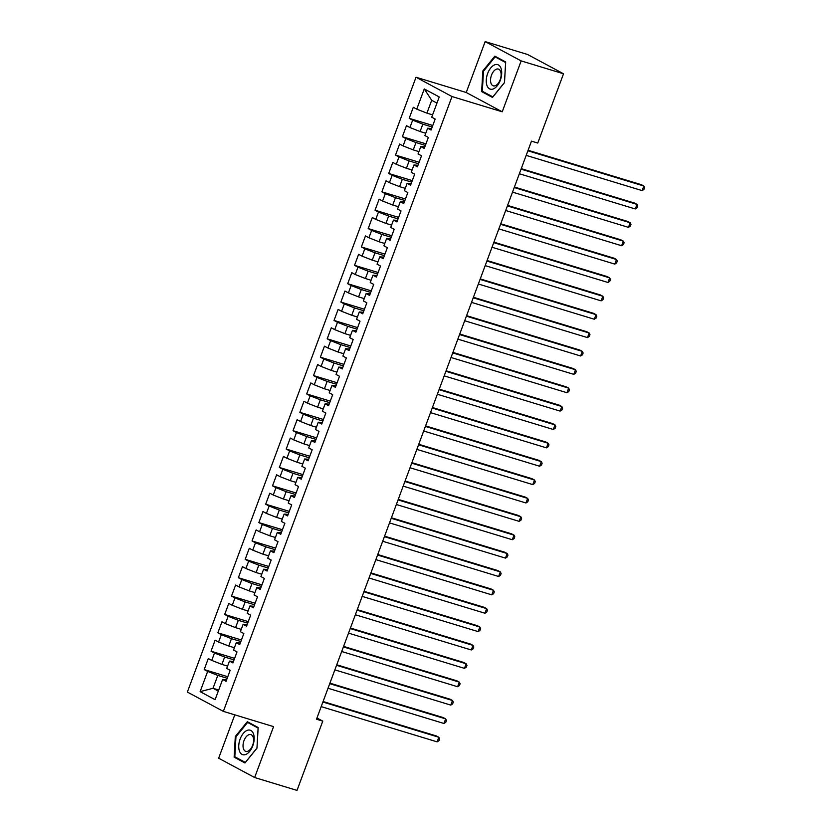 <?xml version="1.0" encoding="UTF-8"?>
<svg xmlns="http://www.w3.org/2000/svg" width="832" height="832" viewBox="0 0 832 832"><rect width="100%" height="100%" fill="white"/><g stroke="black" fill="none" stroke-linecap="round" stroke-linejoin="round"><path stroke-width="1.25" d="M234.79 714.844L218.65 758.222L254.644 777.525L297.014 790.4L322.774 721.126L316.95 718.006M416.021 77.241L187.366 692.068L223.35 711.37L452.005 96.543L416.021 77.241L466.232 92.498L502.226 111.8L521.154 60.902L485.16 41.6L466.232 92.498M485.16 41.6L527.54 54.475L563.524 73.778L521.154 60.902M436.966 103.106L431.704 100.287L424.268 88.941L416.749 109.148L413.296 107.297L409.198 118.321L412.651 120.172L409.916 127.525L406.463 125.674L402.366 136.698L405.818 138.549L403.083 145.902L399.63 144.05L395.533 155.074L398.986 156.926L396.25 164.278L392.798 162.427L388.7 173.451L392.153 175.302L389.418 182.655L385.965 180.804L381.867 191.828L385.32 193.679L382.585 201.022L379.132 199.17L375.024 210.194L378.477 212.056L375.752 219.398L372.299 217.547L368.191 228.571L371.644 230.422L368.919 237.775L365.466 235.924L361.358 246.948L364.811 248.799L362.086 256.152L358.623 254.301L354.526 265.325L357.978 267.176L355.243 274.529L351.79 272.678L347.693 283.702L351.146 285.553L348.41 292.906L344.958 291.054L340.86 302.078L344.313 303.93L341.578 311.272L338.125 309.421L334.027 320.445L337.48 322.306L334.745 329.649L331.292 327.798L327.194 338.822L330.647 340.673L327.912 348.026L324.459 346.174L320.362 357.198L323.814 359.05L321.079 366.402L317.626 364.551L313.529 375.575L316.982 377.426L314.246 384.779L310.794 382.928L306.696 393.952L310.149 395.803L307.414 403.156L303.961 401.294L299.863 412.329L303.316 414.18L300.581 421.522L297.128 419.671L293.03 430.695L296.483 432.546L293.748 439.899L290.295 438.048L286.187 449.072L289.64 450.923L286.915 458.276L283.462 456.425L279.354 467.449L282.807 469.3L280.082 476.653L276.63 474.802L272.522 485.826L275.974 487.677L273.25 495.03L269.786 493.178L265.689 504.202L269.142 506.054L266.406 513.406L262.954 511.545L258.856 522.579L262.309 524.43L259.574 531.773L256.121 529.922L252.023 540.946L255.476 542.797L252.741 550.15L249.288 548.298L245.19 559.322L248.643 561.174L245.908 568.526L242.455 566.675L238.358 577.699L241.81 579.55L239.075 586.903L235.622 585.052L231.525 596.076L234.978 597.927L232.242 605.28L228.79 603.429L224.692 614.453L228.145 616.304L225.41 623.646L221.957 621.795L217.859 632.819L221.312 634.681L218.577 642.023L215.124 640.172L211.026 651.196L214.479 653.047L211.744 660.4L208.291 658.549L204.194 669.573L227.77 676.738M424.268 88.941L439.244 96.97L431.725 117.187L435.178 119.038L431.08 130.062L427.627 128.211L424.892 135.564L428.345 137.415L424.247 148.439L420.794 146.588L418.059 153.93L421.512 155.792L417.414 166.816L413.962 164.965L411.226 172.307L414.679 174.158L410.582 185.182L407.129 183.331L404.394 190.684L407.846 192.535L403.749 203.559L400.296 201.708L397.561 209.061L401.014 210.912L396.916 221.936L393.463 220.085L390.728 227.438L394.181 229.289L390.083 240.313L386.63 238.462L383.895 245.814L387.348 247.666L383.25 258.69L379.798 256.838L377.062 264.181L380.515 266.032L376.418 277.066L372.965 275.215L370.23 282.558L373.682 284.409L369.585 295.433L366.122 293.582L363.397 300.934L366.85 302.786L362.742 313.81L359.289 311.958L356.564 319.311L360.017 321.162L355.909 332.186L352.456 330.335L349.731 337.688L353.184 339.539L349.076 350.563L345.623 348.712L342.888 356.065L346.341 357.916L342.243 368.94L338.79 367.089L336.055 374.431L339.508 376.282L335.41 387.317L331.958 385.455L329.222 392.808L332.675 394.659L328.578 405.683L325.125 403.832L322.39 411.185L325.842 413.036L321.745 424.06L318.292 422.209L315.557 429.562L319.01 431.413L314.912 442.437L311.459 440.586L308.724 447.938L312.177 449.79L308.079 460.814L304.626 458.962L301.891 466.315L305.344 468.166L301.246 479.19L297.794 477.339L295.058 484.682L298.511 486.533L294.414 497.557L290.961 495.706L288.226 503.058L291.678 504.91L287.581 515.934L284.128 514.082L281.393 521.435L284.846 523.286L280.748 534.31L277.295 532.459L274.56 539.812L278.013 541.663L273.905 552.687L270.452 550.836L267.727 558.189L271.18 560.04L267.072 571.064L263.619 569.213L260.894 576.555L264.347 578.417L260.239 589.441L256.786 587.59L254.051 594.932L257.504 596.783L253.406 607.807L249.954 605.956L247.218 613.309L250.671 615.16L246.574 626.184L243.121 624.333L240.386 631.686L243.838 633.537L239.741 644.561L236.288 642.71L233.553 650.062L237.006 651.914L232.908 662.938L229.455 661.086L226.72 668.439L230.173 670.29L226.075 681.314L222.622 679.463L215.103 699.67L200.127 691.642L207.646 671.424L204.194 669.573M563.524 73.778L537.763 143.052L531.482 141.138L316.503 719.222L322.774 721.126M227.583 666.12L221.915 664.394L224.64 657.041L234.042 659.901M211.744 660.4L221.915 664.394M214.479 653.047L224.64 657.041M222.622 679.463L226.647 679.775M234.416 647.743L228.748 646.017L231.473 638.674L240.874 641.524M218.577 642.023L228.748 646.017M221.312 634.681L231.473 638.674M229.455 661.086L233.48 661.398M241.249 629.366L235.581 627.64L238.306 620.298L247.707 623.147M225.41 623.646L235.581 627.64M228.145 616.304L238.306 620.298M236.288 642.71L240.313 643.032M248.082 610.99L242.414 609.274L245.149 601.921L254.54 604.77M232.242 605.28L242.414 609.274M234.978 597.927L245.149 601.921M243.121 624.333L247.146 624.655M254.914 592.623L249.246 590.897L251.982 583.544L261.373 586.404M239.075 586.903L249.246 590.897M241.81 579.55L251.982 583.544M249.954 605.956L253.978 606.278M261.747 574.246L256.079 572.52L258.814 565.167L268.206 568.027M245.908 568.526L256.079 572.52M248.643 561.174L258.814 565.167M256.786 587.59L260.811 587.902M268.58 555.87L262.912 554.143L265.647 546.79L275.038 549.65M252.741 550.15L262.912 554.143M255.476 542.797L265.647 546.79M263.619 569.213L267.644 569.525M275.423 537.493L269.745 535.766L272.48 528.424L281.871 531.274M259.574 531.773L269.745 535.766M262.309 524.43L272.48 528.424M270.452 550.836L274.477 551.148M282.256 519.116L276.578 517.4L279.313 510.047L288.704 512.897M266.406 513.406L276.578 517.4M269.142 506.054L279.313 510.047M277.295 532.459L281.31 532.782M289.089 500.739L283.41 499.023L286.146 491.67L295.537 494.52M273.25 495.03L283.41 499.023M275.974 487.677L286.146 491.67M284.128 514.082L288.142 514.405M295.922 482.373L290.243 480.646L292.978 473.294L302.37 476.154M280.082 476.653L290.243 480.646M282.807 469.3L292.978 473.294M290.961 495.706L294.986 496.028M302.754 463.996L297.076 462.27L299.811 454.917L309.202 457.777M286.915 458.276L297.076 462.27M289.64 450.923L299.811 454.917M297.794 477.339L301.818 477.651M309.587 445.619L303.909 443.893L306.644 436.54L316.046 439.4M293.748 439.899L303.909 443.893M296.483 432.546L306.644 436.54M304.626 458.962L308.651 459.274M316.42 427.242L310.752 425.516L313.477 418.174L322.878 421.023M300.581 421.522L310.752 425.516M303.316 414.18L313.477 418.174M311.459 440.586L315.484 440.908M323.253 408.866L317.585 407.15L320.31 399.797L329.711 402.646M307.414 403.156L317.585 407.15M310.149 395.803L320.31 399.797M318.292 422.209L322.317 422.531M330.086 390.489L324.418 388.773L327.142 381.42L336.544 384.27M314.246 384.779L324.418 388.773M316.982 377.426L327.142 381.42M325.125 403.832L329.15 404.154M336.918 372.122L331.25 370.396L333.986 363.043L343.377 365.903M321.079 366.402L331.25 370.396M323.814 359.05L333.986 363.043M331.958 385.455L335.982 385.778M343.751 353.746L338.083 352.019L340.818 344.666L350.21 347.526M327.912 348.026L338.083 352.019M330.647 340.673L340.818 344.666M338.79 367.089L342.815 367.401M350.584 335.369L344.916 333.642L347.651 326.3L357.042 329.15M334.745 329.649L344.916 333.642M337.48 322.306L347.651 326.3M345.623 348.712L349.648 349.024M357.417 316.992L351.749 315.266L354.484 307.923L363.875 310.773M341.578 311.272L351.749 315.266M344.313 303.93L354.484 307.923M352.456 330.335L356.481 330.658M364.25 298.615L358.582 296.899L361.317 289.546L370.708 292.396M348.41 292.906L358.582 296.899M351.146 285.553L361.317 289.546M359.289 311.958L363.314 312.281M371.093 280.249L365.414 278.522L368.15 271.17L377.541 274.019M355.243 274.529L365.414 278.522M357.978 267.176L368.15 271.17M366.122 293.582L370.146 293.904M377.926 261.872L372.247 260.146L374.982 252.793L384.374 255.653M362.086 256.152L372.247 260.146M364.811 248.799L374.982 252.793M372.965 275.215L376.979 275.527M384.758 243.495L379.08 241.769L381.815 234.416L391.206 237.276M368.919 237.775L379.08 241.769M371.644 230.422L381.815 234.416M379.798 256.838L383.822 257.15M391.591 225.118L385.913 223.392L388.648 216.05L398.039 218.899M375.752 219.398L385.913 223.392M378.477 212.056L388.648 216.05M386.63 238.462L390.655 238.774M398.424 206.742L392.746 205.015L395.481 197.673L404.882 200.522M382.585 201.022L392.746 205.015M385.32 193.679L395.481 197.673M393.463 220.085L397.488 220.407M405.257 188.365L399.589 186.649L402.314 179.296L411.715 182.146M389.418 182.655L399.589 186.649M392.153 175.302L402.314 179.296M400.296 201.708L404.321 202.03M412.09 169.998L406.422 168.272L409.146 160.919L418.548 163.779M396.25 164.278L406.422 168.272M398.986 156.926L409.146 160.919M407.129 183.331L411.154 183.654M418.922 151.622L413.254 149.895L415.979 142.542L425.381 145.402M403.083 145.902L413.254 149.895M405.818 138.549L415.979 142.542M413.962 164.965L417.986 165.277M425.755 133.245L420.087 131.518L422.822 124.166L432.214 127.026M409.916 127.525L420.087 131.518M412.651 120.172L422.822 124.166M420.794 146.588L424.819 146.9M432.588 114.868L426.92 113.142L431.704 100.287M416.749 109.148L426.92 113.142M427.627 128.211L431.652 128.523M502.226 111.8L452.005 96.543M254.644 777.525L273.572 726.627L223.35 711.37M218.702 690.009L213.023 688.282L218.286 691.101M227.209 678.278L217.807 675.418L213.023 688.282L200.127 691.642M207.646 671.424L217.807 675.418M492.482 97.427L504.504 82.607L505.679 61.963L494.832 56.15L482.82 70.98L481.645 91.614L492.482 97.427M258.159 727.511L247.322 721.698L235.31 736.518L234.135 757.162L244.972 762.975L256.984 748.145L258.159 727.511M409.198 118.321L432.786 125.486M402.366 136.698L425.953 143.863M395.533 155.074L419.12 162.24M388.7 173.451L412.277 180.617M381.867 191.828L405.444 198.994M375.024 210.194L398.611 217.37M368.191 228.571L391.778 235.737M361.358 246.948L384.946 254.114M354.526 265.325L378.113 272.49M347.693 283.702L371.28 290.867M340.86 302.078L364.447 309.244M334.027 320.445L357.614 327.61M327.194 338.822L350.782 345.987M320.362 357.198L343.949 364.364M313.529 375.575L337.116 382.741M306.696 393.952L330.283 401.118M299.863 412.329L323.44 419.494M293.03 430.695L316.607 437.861M286.187 449.072L309.774 456.238M279.354 467.449L302.942 474.614M272.522 485.826L296.109 492.991M265.689 504.202L289.276 511.368M258.856 522.579L282.443 529.745M252.023 540.946L275.61 548.111M245.19 559.322L268.778 566.488M238.358 577.699L261.945 584.865M231.525 596.076L255.112 603.242M224.692 614.453L248.279 621.618M217.859 632.819L241.446 639.995M211.026 651.196L234.603 658.362M484.806 92.581L481.645 91.614M483.527 71.188L482.82 70.98M237.297 758.118L234.135 757.162M236.007 736.736L235.31 736.518M527.904 150.79L643.833 186.014L642.127 190.601L526.188 155.376M528.091 150.28L641.41 184.704L643.833 186.014L644.634 187.616L643.947 189.457L642.127 190.601M521.061 169.156L637 204.381L635.294 208.978L519.355 173.753M521.258 168.657L634.577 203.081L637 204.381L637.801 205.993L637.114 207.834L635.294 208.978M514.228 187.533L630.167 222.758L628.462 227.354L512.522 192.13M514.426 187.023L627.734 221.458L630.167 222.758L630.968 224.37L630.282 226.2L628.462 227.354M493.293 88.93A12.792 7.082 -73.1 0 0 501.675 73.85A12.792 7.082 -73.1 0 0 494.655 64.844A12.792 7.082 -73.1 0 0 486.283 79.924A12.792 7.082 -73.1 0 0 493.293 88.93M495.362 85.696A8.757 4.846 -73.1 0 0 500.895 77.106A8.757 4.846 -73.1 0 0 498.378 69.066A8.757 4.846 -73.1 0 0 496.298 69.212A8.757 4.846 -73.1 0 0 490.776 77.792A8.757 4.846 -73.1 0 0 493.282 85.831A8.757 4.846 -73.1 0 0 495.362 85.696M483.475 71.25L495.113 56.888L505.617 62.525L504.473 82.524L492.835 96.886L482.331 91.25L483.475 71.25M497.64 57.658L495.113 56.888M245.773 754.468A12.792 7.082 -73.1 0 0 254.155 739.398A12.792 7.082 -73.1 0 0 247.146 730.392A12.792 7.082 -73.1 0 0 238.763 745.462A12.792 7.082 -73.1 0 0 245.773 754.468M247.853 751.234A8.757 4.846 -73.1 0 0 253.375 742.654A8.757 4.846 -73.1 0 0 250.869 734.614A8.757 4.846 -73.1 0 0 248.789 734.75A8.757 4.846 -73.1 0 0 243.256 743.34A8.757 4.846 -73.1 0 0 245.773 751.379A8.757 4.846 -73.1 0 0 247.853 751.234M235.955 736.798L247.603 722.436L258.097 728.062L256.963 748.062L245.326 762.424L234.822 756.798L235.955 736.798M250.13 723.206L247.603 722.436M507.395 205.91L623.334 241.134L621.629 245.731L505.69 210.506M507.582 205.4L620.901 239.834L623.334 241.134L624.135 242.746L623.449 244.577L621.629 245.731M500.562 224.286L616.502 259.511L614.796 264.108L498.857 228.883M500.75 223.777L614.068 258.201L616.502 259.511L617.302 261.113L616.616 262.954L614.796 264.108M493.73 242.663L609.669 277.888L607.963 282.474L492.024 247.25M493.917 242.154L607.235 276.578L609.669 277.888L610.47 279.49L609.783 281.33L607.963 282.474M486.897 261.04L602.836 296.265L601.13 300.851L485.191 265.626M487.084 260.53L600.402 294.954L602.836 296.265L603.637 297.866L602.95 299.707L601.13 300.851M480.064 279.406L596.003 314.631L594.298 319.228L478.358 284.003M480.251 278.907L593.57 313.331L596.003 314.631L596.804 316.243L596.118 318.084L594.298 319.228M473.231 297.783L589.17 333.008L587.465 337.605L471.526 302.38M473.418 297.274L586.737 331.708L589.17 333.008L589.971 334.62L589.285 336.45L587.465 337.605M466.398 316.16L582.338 351.385L580.622 355.982L464.693 320.757M466.586 315.65L579.904 350.085L582.338 351.385L583.128 352.997L582.452 354.827L580.622 355.982M459.566 334.537L575.505 369.762L573.789 374.358L457.86 339.134M459.753 334.027L573.071 368.451L575.505 369.762L576.295 371.363L575.619 373.204L573.789 374.358M452.733 352.914L568.672 388.138L566.956 392.725L451.017 357.5M452.92 352.404L566.238 386.828L568.672 388.138L569.462 389.74L568.786 391.581L566.956 392.725M445.9 371.29L561.829 406.515L560.123 411.102L444.184 375.877M446.087 370.781L559.406 405.205L561.829 406.515L562.63 408.117L561.954 409.958L560.123 411.102M439.067 389.657L554.996 424.882L553.29 429.478L437.351 394.254M439.254 389.158L552.573 423.582L554.996 424.882L555.797 426.494L555.11 428.334L553.29 429.478M432.224 408.034L548.163 443.258L546.458 447.855L430.518 412.63M432.422 407.524L545.74 441.958L548.163 443.258L548.964 444.87L548.278 446.701L546.458 447.855M425.391 426.41L541.33 461.635L539.625 466.232L423.686 431.007M425.589 425.901L538.897 460.335L541.33 461.635L542.131 463.237L541.445 465.078L539.625 466.232M418.558 444.787L534.498 480.012L532.792 484.609L416.853 449.384M418.746 444.278L532.064 478.702L534.498 480.012L535.298 481.614L534.612 483.454L532.792 484.609M411.726 463.164L527.665 498.389L525.959 502.975L410.02 467.75M411.913 462.654L525.231 497.078L527.665 498.389L528.466 499.99L527.779 501.831L525.959 502.975M404.893 481.53L520.832 516.755L519.126 521.352L403.187 486.127M405.08 481.031L518.398 515.455L520.832 516.755L521.633 518.367L520.946 520.208L519.126 521.352M398.06 499.907L513.999 535.132L512.294 539.729L396.354 504.504M398.247 499.398L511.566 533.832L513.999 535.132L514.8 536.744L514.114 538.574L512.294 539.729M391.227 518.284L507.166 553.509L505.461 558.106L389.522 522.881M391.414 517.774L504.733 552.209L507.166 553.509L507.967 555.121L507.281 556.951L505.461 558.106M384.394 536.661L500.334 571.886L498.628 576.482L382.689 541.258M384.582 536.151L497.9 570.586L500.334 571.886L501.134 573.487L500.448 575.328L498.628 576.482M377.562 555.038L493.501 590.262L491.785 594.849L375.856 559.624M377.749 554.528L491.067 588.952L493.501 590.262L494.291 591.864L493.615 593.705L491.785 594.849M370.729 573.414L486.668 608.639L484.952 613.226L369.023 578.001M370.916 572.905L484.234 607.329L486.668 608.639L487.458 610.241L486.782 612.082L484.952 613.226M363.896 591.781L479.835 627.006L478.119 631.602L362.18 596.378M364.083 591.282L477.402 625.706L479.835 627.006L480.626 628.618L479.95 630.458L478.119 631.602M357.063 610.158L472.992 645.382L471.286 649.979L355.347 614.754M357.25 609.648L470.569 644.082L472.992 645.382L473.793 646.994L473.117 648.825L471.286 649.979M350.23 628.534L466.159 663.759L464.454 668.356L348.514 633.131M350.418 628.025L463.736 662.459L466.159 663.759L466.96 665.371L466.274 667.202L464.454 668.356M343.387 646.911L459.326 682.136L457.621 686.733L341.682 651.508M343.585 646.402L456.903 680.826L459.326 682.136L460.127 683.738L459.441 685.578L457.621 686.733M336.554 665.288L452.494 700.513L450.788 705.099L334.849 669.874M336.752 664.778L450.06 699.202L452.494 700.513L453.294 702.114L452.608 703.955L450.788 705.099M329.722 683.665L445.661 718.89L443.955 723.476L328.016 688.251M329.909 683.155L443.227 717.579L445.661 718.89L446.462 720.491L445.775 722.332L443.955 723.476M322.889 702.031L438.828 737.256L437.122 741.853L321.183 706.628M323.076 701.532L436.394 735.956L438.828 737.256L439.629 738.868L438.942 740.709L437.122 741.853"/></g></svg>
